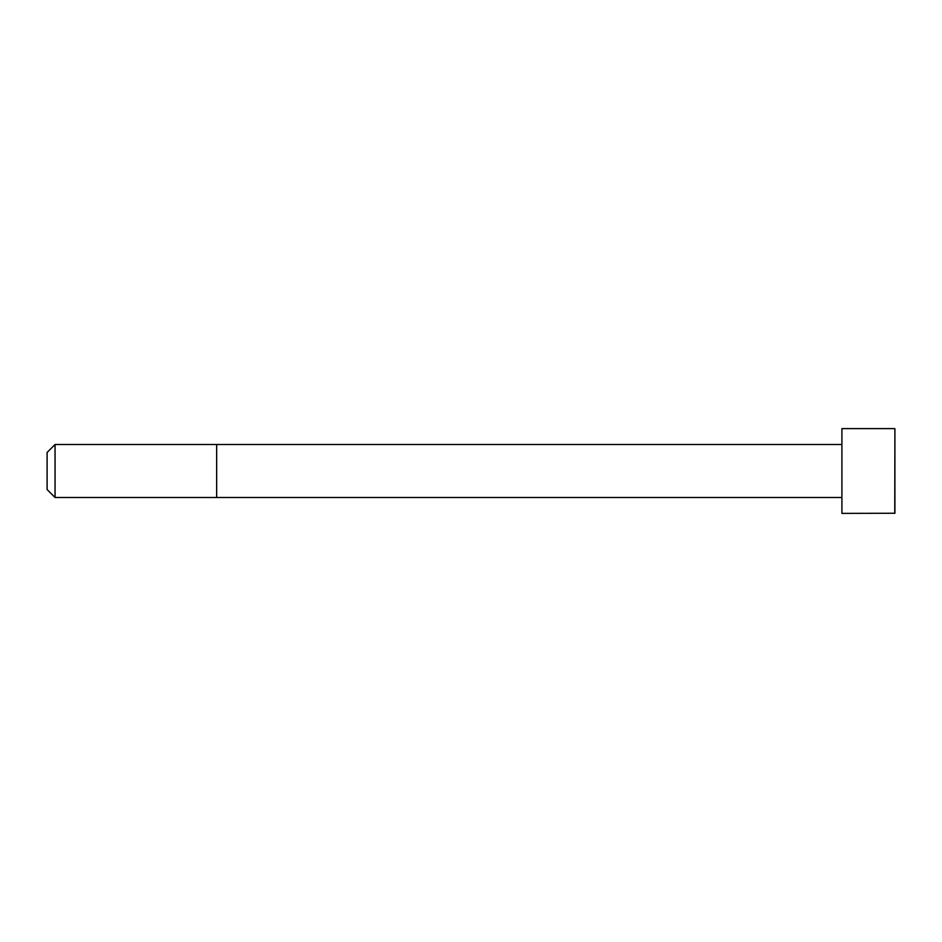 <?xml version="1.0" encoding="UTF-8"?>
<svg xmlns="http://www.w3.org/2000/svg" width="942" height="942" viewBox="0 0 942 942"><rect width="100%" height="100%" fill="white"/><g stroke="black" fill="none" stroke-linecap="round" stroke-linejoin="round"><path stroke-width="1.41" d="M841.913 497.494L55.048 497.494L47.1 489.546L47.1 452.454L55.048 444.506L55.048 497.494M894.759 428.61L841.913 428.61L841.913 513.39L894.9 513.249L894.9 428.751L894.759 513.39M841.913 444.506L216.66 444.506L216.66 497.494M216.66 444.506L55.048 444.506"/></g></svg>
